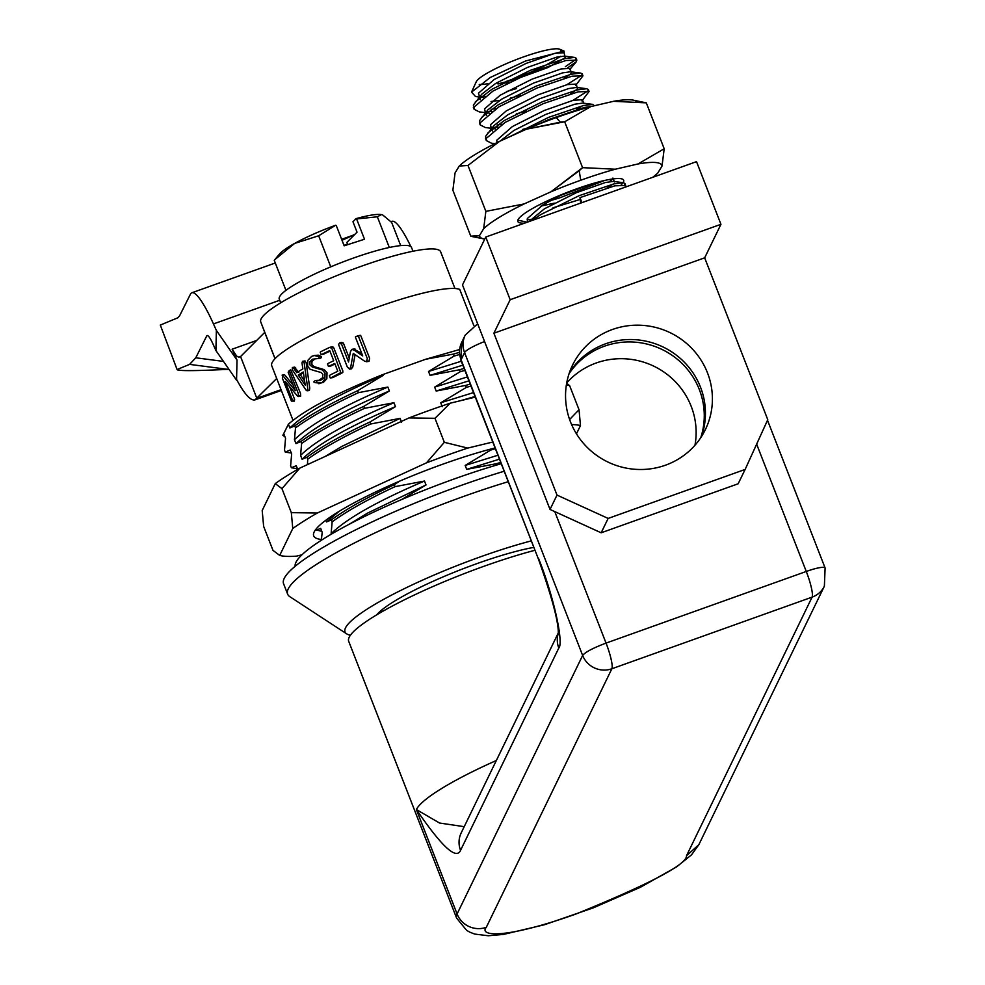 <?xml version="1.0" encoding="UTF-8"?>
<svg xmlns="http://www.w3.org/2000/svg" width="985" height="985" viewBox="0 0 985 985"><rect width="100%" height="100%" fill="white"/><g stroke="black" fill="none" stroke-linecap="round" stroke-linejoin="round"><path stroke-width="1.48" d="M216.368 330.406L215.912 350.525L236.56 380.222L237.016 360.091L216.368 330.406L213.462 323.93A62.461 10.86 -109.6 0 0 191.841 292.779A62.461 10.86 -109.6 0 0 190.45 294.17L179.492 316.025L177.805 317.81L160.321 325.062L177.152 369.72C178.962 370.717 189.071 370.877 207.478 370.225L229.012 369.363M215.912 350.525L213.006 344.06A17.04 2.967 -109.6 0 0 207.109 335.565A17.04 2.967 -109.6 0 0 206.727 335.934L195.781 357.789L189.576 364.376L177.583 369.338M276.699 378.486L255.004 399.885C250.547 400.895 244.415 394.098 236.585 379.471M177.152 369.72L160.321 325.062M390.983 221.687L391.981 221.329A62.461 10.86 70.4 0 1 410.88 246.644M237.016 360.091L232.128 349.207L236.634 356.065L238.789 357.186L240.562 356.558L256.851 398.322L281.07 389.678M454.947 288.506L440.64 251.803A96.542 15.6 158.7 0 0 345.082 272.316A96.542 15.6 158.7 0 0 260.742 321.923L264.743 332.388L240.562 356.558M275 358.712L264.743 332.388M694.967 445.232A73.826 71.77 25.9 0 0 654.052 366.297A73.826 71.77 25.9 0 0 566.707 382.956M534.99 550.27A130.611 21.104 158.7 0 0 349.195 637.233A130.611 21.104 158.7 0 0 348.702 641.321L456.597 918.057A130.611 21.104 158.7 0 1 457.089 913.969A22.717 22.089 25.9 0 0 486.307 927.316L611.857 668.766A22.717 22.089 -154.1 0 1 582.64 655.431L464.563 352.593L461.079 359.771L538.352 558.889C552.24 597.883 558.877 622.963 558.261 634.106L559.443 630.572M464.218 826.674L439.519 823.017L416.372 809.535A130.611 21.104 -21.3 0 1 496.354 760.494M538.438 558.187C552.942 593.77 564.073 642.86 558.803 648.032L460.561 850.338C455.205 862.725 434.163 835.452 416.372 809.535L457.089 913.969L582.64 655.431C585.385 652.058 593.179 647.945 606.046 643.094A22.717 3.854 70.3 0 1 611.857 668.766L812.096 597.132L686.545 855.682C687.013 864.399 649.965 883.914 575.388 914.24C501.427 940.441 479.055 935.405 486.307 927.316M460.561 850.338A22.717 22.089 -154.1 0 1 461.202 832.879L558.298 632.924M569.059 373.734A73.826 71.77 -154.1 0 1 662.191 349.54A73.826 71.77 -154.1 0 1 700.754 437.685M560.416 56.391L558.163 57.819C548.165 64.665 533.55 71.597 514.33 78.64L506.265 81.386M480.397 99.694L478.488 93.206L494.101 79.539L525.965 63.471L554.986 53.288L564.06 52.734L565.242 57.709L548.103 67.472L514.712 79.613L497.905 83.897L508.358 82.666M516.571 88.552L506.401 91.593M484.989 96.21L480.003 96.653M480.163 96.727L483.167 97.527L475.533 96.53L471.544 92.11L490.21 77.519L525.621 60.971L564.036 51.072L564.233 53.178M564.048 51.072L559.751 49.25A45.433 7.338 158.7 0 0 523.084 57.068A45.433 7.338 158.7 0 0 476.235 81.804L471.544 92.11M479.227 84.476A45.433 7.338 158.7 0 0 487.821 83.676M560.157 52.279A45.433 7.338 158.7 0 0 560.834 50.789M581.926 202.639L579.968 197.616L614.763 185.833L625.709 185.463L624.995 187.236M579.968 197.616L580.744 203.07M528.502 221.748L527.332 220.431L527.344 218.522L542.957 204.843L563.728 193.75M612.448 179.258L609.432 181.671M554.321 203.156L540.937 206.099M496.982 142.603L496.809 140.202L512.422 126.523L544.286 110.468L573.307 100.285L582.381 99.719L583.908 103.634M492.562 128.481L495.381 128.85L492.845 128.259M492.032 127.878L490.69 126.449L490.702 124.541L506.315 110.862L538.179 94.806L567.2 84.624L576.274 84.057L577.456 89.044L570.475 93.87M489.274 113.189L486.27 112.388M485.383 112.844L484.595 108.867L500.208 95.2L532.072 79.145L561.093 68.95L570.167 68.396L571.349 73.382L564.368 78.197M560.576 56.367L558.163 57.819M485.322 112.672L479.239 111.871L474.081 109.236L474.13 107.033L492.919 91.1L531.112 72.299L565.907 60.516L576.853 60.147L576.2 61.846L567.631 67.817M491.626 128.358L485.346 127.533L480.188 124.898L480.237 122.706L499.026 106.762L537.219 87.96L572.014 76.19L582.96 75.808L575.806 85.276M491.897 111.317L487.747 111.81M494.889 143.65L491.453 143.207L486.294 140.559L486.344 138.368L505.133 122.423L543.326 103.634L578.121 91.851L589.067 91.482L581.913 100.938M498.004 126.979L493.854 127.471M534.301 125.945L549.433 119.296L584.228 107.513L591.985 106.306M604.605 180.464L559.184 198.059L550.184 200.657M528.97 221.588L528.317 221.625M527.234 222.204L517.864 220.16M528.871 221.625L544.483 208.758L576.36 192.703L605.381 182.52L613.347 181.4L623.394 182.718L624.946 183.505L624.625 184.761M613.027 184.096L607.117 187.852M580.227 199.45L552.967 207.81M500.245 141.015L513.948 130.439L545.813 114.383L574.834 104.201L582.812 103.08L592.859 104.398L594.423 105.74M582.492 105.777L576.582 109.532M531.765 126.979L522.432 129.491M492.611 131.03L492.131 128.838M486.122 139.501L485.58 136.41L494.051 125.464L507.841 114.777L539.706 98.722L568.727 88.539L576.705 87.419L577.801 87.973M526.618 111.034L516.325 113.817M486.504 115.368L486.024 113.177M480.015 123.839L479.473 120.749L487.944 109.791L501.734 99.116L533.599 83.06L562.62 72.865L570.598 71.757L571.694 72.311M520.511 95.36L510.218 98.155M499.715 100.371L491.072 101.492M480.003 99.029L479.917 97.515M473.908 108.178L473.366 105.075L481.837 94.129L495.627 83.454L527.492 67.399L556.513 57.204L564.491 56.096L574.538 57.413L576.09 58.189L575.769 59.445M531.555 220.665L541.011 214.447L579.205 195.658L614 183.875L623.394 182.718M538.032 218.35L533.882 219.002M530.73 219.396L527.172 219.692M593.068 183.481L559.677 195.707M508.728 137.186L548.67 117.338L583.465 105.555L592.859 104.398M487.55 133.221L504.369 120.466L542.563 101.677L577.358 89.894L586.752 88.736L588.304 89.524L587.983 90.78M587.922 90.879L572.938 100.371M502.202 124.221L497.24 125.021M481.443 117.56L498.262 104.804L536.456 86.003L571.251 74.232L580.645 73.075L582.197 73.85L581.876 75.106M581.815 75.205L566.831 84.71M496.095 108.547L491.133 109.36M475.336 101.898L492.155 89.142L530.349 70.341L565.144 58.558L574.538 57.413M575.708 59.543L565.328 66.697M601.158 532.799L608.139 518.43L557.005 495.086L550.024 509.442L601.158 532.799L738.159 483.783L745.14 469.426L608.139 518.43M720.946 224.309L510.168 299.711L485.74 237.053L696.518 161.651L720.946 224.309L704.669 257.824L767.771 419.684L745.14 469.426M510.168 299.711L493.891 333.225L557.005 495.086M485.74 237.053L462.494 284.936L550.024 509.442M707.476 372.835A73.826 71.77 25.9 0 0 641.629 325.296A73.826 71.77 25.9 0 0 572.568 365.09A73.826 71.77 25.9 0 0 607.622 461.891A73.826 71.77 25.9 0 0 705.383 429.583A73.826 71.77 25.9 0 0 707.476 372.835M569.49 372.465A73.826 71.77 -154.1 0 1 638.748 339.997A73.826 71.77 -154.1 0 1 700.507 387.191A73.826 71.77 -154.1 0 1 701.48 436.564M493.891 333.225L704.669 257.824M301.952 554.801L296.387 556.156A167.659 27.1 -21.3 0 1 279.703 555.417L272.993 550.381L263.635 526.372L262.195 510.513L275.258 483.61L281.956 488.634L291.326 512.656L292.767 528.514A167.659 27.1 -21.3 0 1 317.342 513.013L291.326 512.656M279.703 555.417L292.767 528.514M281.956 488.634L299.834 468.109L408.947 417.948L434.976 418.305L450.219 403.185L475.275 397.127M317.342 513.013L426.456 462.851A167.659 27.1 -21.3 0 1 467.727 448.089L444.333 442.327L426.456 462.851M444.333 442.327L434.976 418.305M467.727 448.089L492.783 442.031M571.608 424.584A167.659 27.1 -21.3 0 1 580.473 425.582L579.032 409.723L569.613 419.524M579.032 409.723L569.662 385.714L566.658 383.214M566.4 384.766L569.662 385.714M408.947 417.948A167.659 27.1 -21.3 0 1 450.219 403.185M321.369 539.448A124.935 20.192 -21.3 0 1 313.686 535.877A124.935 20.192 -21.3 0 1 372.01 493.707A124.935 20.192 -21.3 0 1 495.098 447.953M580.473 425.582L576.459 433.831M275.258 483.61A167.659 27.1 -21.3 0 1 299.834 468.109M382.956 374.522L383.263 375.31L357.666 390.713C330.615 403.321 309.635 415.054 294.749 425.902L289.885 427.958L288.42 424.19C304.747 409.822 336.254 393.261 382.956 374.522L425.705 359.254L453.371 354.095L454.134 356.053L459.552 354.502M357.666 390.713L358.429 392.67L387.844 387.056L389.37 390.971L363.773 406.374L364.536 408.332L393.951 402.717L395.477 406.633L369.88 422.036L370.643 423.993L400.058 418.379L401.584 422.294M399.614 481.148L394.308 484.694L395.071 486.652L424.486 481.037L426.012 484.952L401.474 499.629M490.431 449.172L490.776 450.046L465.179 465.437L466.705 469.365L496.12 463.75L496.625 465.068M442.265 406.706L440.738 402.791L466.348 387.388L470.965 386.046M454.134 356.053L428.524 371.456L430.051 375.371L459.478 369.769L460.241 371.727L434.631 387.13L436.158 391.045L465.585 385.43L466.348 387.388M459.478 369.769L464.095 368.427M430.051 375.371L462.827 365.164M504.185 471.249A170.368 27.531 158.7 0 0 284.222 578.38A170.368 27.531 158.7 0 0 283.569 583.711L287.645 594.152A170.368 27.531 158.7 0 0 289.836 596.688L346.72 633.872A130.611 21.104 158.7 0 0 350.389 635.251M508.26 481.702A170.368 27.531 158.7 0 0 463.812 496.366A170.368 27.531 158.7 0 0 288.285 588.821A170.368 27.531 158.7 0 0 287.645 594.152M303.306 371.973L305.202 385.123L298.283 375.039A105.629 17.065 -21.3 0 1 303.306 371.973M321.836 531.358L315.545 529.733M307.443 464.6L307.726 459.182L306.963 457.225C321.849 446.377 342.829 434.656 369.88 422.036M307.726 459.182C322.612 448.335 343.593 436.614 370.643 423.993M291.301 453.038L285.281 452.09L290.132 450.034L291.659 453.95L290.624 465.806L291.388 467.764L296.239 465.708L297.765 469.623M297.408 468.712L291.388 467.764M285.281 452.09L284.517 450.133L285.551 438.288L284.025 434.373L282.867 435.296L288.42 424.19M473.847 325.641L459.724 289.393A102.218 16.523 -21.3 0 0 360.892 313.279A102.218 16.523 -21.3 0 0 272.131 362.566A102.218 16.523 -21.3 0 0 271.737 365.767L292.988 420.263M460.241 371.727L464.858 370.385M465.585 385.43L470.202 384.088M436.158 391.045L468.934 380.838M434.631 387.13L467.407 376.923M428.524 371.456L461.3 361.249M331.305 534.178L331.108 533.685C346.966 518.344 378.092 500.799 424.486 481.037M331.108 533.685L332.154 521.841C347.04 510.993 368.021 499.26 395.071 486.652M325.075 456.511L341.549 446.574L400.058 418.379M298.283 375.039L300.339 374.743A102.218 16.523 -21.3 0 1 303.429 372.822M466.705 469.365L499.469 459.158M465.179 465.437L497.942 455.23M531.321 540.876A130.611 21.104 158.7 0 0 480.101 556.956A130.611 21.104 158.7 0 0 346.72 633.872M376.627 614.886A98.808 15.969 -21.3 0 1 442.142 577.296A98.808 15.969 -21.3 0 1 533.858 547.365M306.963 457.225L302.099 459.281L300.573 455.365L301.619 443.521L300.856 441.563C315.742 430.716 336.722 418.982 363.773 406.374M301.619 443.521C316.505 432.674 337.486 420.94 364.536 408.332M304.599 380.986L300.339 374.743M296.719 372.65A105.629 17.065 -21.3 0 1 302.863 368.907L301.989 362.911L302.518 361.36L304.143 362.726L307.726 388.398L307.369 390.688L306.323 390.454L292.348 369.904L292.36 367.553L293.555 368.058L296.719 372.65M339.172 511.326L326.527 521.939L331.391 519.883C346.277 509.036 367.257 497.302 394.308 484.694M490.776 450.046L495.393 448.704M496.12 463.75L500.737 462.408M331.391 519.883L332.154 521.841M289.885 427.958C305.744 412.616 336.87 395.071 383.263 375.31M440.738 402.791L473.514 392.584M460.648 400.661L475.041 396.499M302.099 459.281C317.958 443.94 349.084 426.394 395.477 406.633M300.573 455.365C316.431 440.024 347.557 422.479 393.951 402.717M284.997 436.872L282.867 435.296M425.705 359.254L459.601 349.515M381.441 612.054A90.866 14.689 -21.3 0 1 380.124 611.34M315.434 358.503L311.962 361.446L311.851 364.536L314.141 366.629L324.287 369.658L327.02 372.786L326.848 378.782L323.302 382.488L318.512 383.325L316.813 382.155L316.727 380.998M323.302 382.488L321.319 382.783C314.264 383.067 312.245 382.365 315.249 380.678L318.364 380.69L322.587 377.735L322.858 374.374L321.307 372.564L313.87 370.458M313.846 370.446L309.967 369.166M309.955 369.153L307.665 366.161L307.776 360.412L311.629 356.385L314.326 355.511L319.202 356.792L318.746 358.442L312.442 359.217L309.979 361.741L309.869 364.819L312.159 366.937L322.304 369.941L325.038 373.069L324.865 379.065L322.883 381.724M314.326 355.511L318.241 355.142L321.184 356.508L321.172 357.641L319.793 358.331L320.728 358.158M318.414 380.382L320.396 380.419L324.558 377.464M318.746 358.442L317.81 358.626M349.244 358.121L343.506 343.408L341.992 342.435L339.899 342.743L341.413 343.716L348.555 362.012L350.389 351.928L351.694 349.392L354.366 350.217L362.726 355.93L355.585 337.621L355.499 336.771L358.158 335.676L367.331 358.552L366.42 361.766L369.03 361.347L369.597 358.232L360.941 336.02L360.436 335.331L357.74 336.439M351.694 349.392L353.049 349.453M355.216 349.146L353.849 349.084L361.766 353.467M294.7 399.91L293.752 400.76L294.478 399.073L289.799 387.068M297.372 395.933L285.17 381.392L292.188 399.405L291.425 401.092L282.399 378.228L282.51 375.31L295.352 390.676L288.174 372.268L289.245 370.545L298.295 393.446L298.553 396.426L297.384 395.933L298.553 396.426M294.306 401.104L291.425 401.092M284.8 374.977L293.296 385.394M290.637 369.904L289.245 370.545M290.71 369.892L300.425 393.138L300.696 396.118L299.514 395.613M331.058 347.323L329.643 347.385L331.859 348.333L340.81 372.613L330.985 377.797L330.246 377.944L329.322 375.593L330.406 374.842A105.629 17.065 -21.3 0 1 337.793 371.259L334.752 363.453A105.629 17.065 -21.3 0 0 329.15 366.149L328.399 366.297L329.15 366.149M330.985 377.797L330.246 377.944M332.967 377.489L341.795 373.143L342.829 372.318L342.792 370.803L333.866 348.05L333.065 347.052L330.504 347.262M329.593 347.41L320.876 351.645M331.182 347.397L332.327 346.942M300.856 441.563L295.993 443.619C311.851 428.278 342.977 410.733 389.37 390.971M294.749 425.902L295.512 427.859C310.398 417.012 331.379 405.278 358.429 392.67M315.816 530.41L320.667 528.354L322.193 532.269L321.319 540.285M326.527 521.939L325.863 520.215M295.993 443.619L294.466 439.704L295.512 427.859M366.777 361.667L364.672 361.224L353.258 353.393L350.697 367.233L349.306 369.116L351.386 368.821L350.315 368.378M366.9 360.904L369.03 361.347M358.158 335.676L360.424 335.331M340.921 343.026L338.581 344.073L338.705 344.922L347.36 367.122L349.65 369.018M343.014 342.718L340.662 343.777M355.092 354.674L352.79 366.925L351.386 368.809M329.95 351.128L323.831 354.058M334.974 364.007A102.218 16.523 158.7 0 0 331.145 365.866L330.394 366.014L331.145 365.866M305.387 361.101L304.513 361.064L306.138 362.443L309.746 388.102L309.401 390.405L308.367 390.146L309.401 390.405M295.648 367.762L294.453 367.233L298.775 372.355M321.861 354.403L322.649 354.009A105.629 17.065 -21.3 0 1 329.741 350.574L333.693 360.732A105.629 17.065 158.7 0 0 328.091 363.44L327.488 363.958L328.399 366.297M321.122 354.551L320.211 352.199L320.802 351.694M453.371 354.095L459.441 352.359M292.36 367.553L293.555 368.058M307.369 390.688L306.323 390.454M302.518 361.36L303.392 361.396M349.318 524.205L367.504 513.136L426.012 484.952M294.466 439.704C310.324 424.363 341.45 406.817 387.844 387.056M295.155 566.289A153.328 24.773 -21.3 0 1 295.956 562.287A153.328 24.773 -21.3 0 1 501.242 463.713M335.713 225.22A56.785 9.173 158.7 0 0 294.65 243.418L318.66 235.784L335.713 225.22M318.66 235.784L330.763 266.837M389.321 247.481L377.353 216.799L381.355 214.595L382.697 214.952A56.785 9.173 158.7 0 0 382.315 214.816M336.254 225.516L344.171 245.807L364.499 239.232L356.595 218.941L377.353 216.799M381.183 214.57A56.785 9.173 158.7 0 0 380.936 214.533A56.785 9.173 158.7 0 0 356.053 218.645L356.595 218.941M355.031 234.208A45.433 7.338 -21.3 0 1 342.004 240.242M347.717 244.649L346.855 242.421L357.038 232.189L352.962 221.748L356.053 218.645M274.815 259.634L294.65 243.418A56.785 9.173 158.7 0 0 279.469 254.093L274.815 259.634M285.945 290.353L274.273 260.385M400.698 245.61L391.661 222.425L382.697 214.952M343.987 245.351L347.533 244.181M412.986 251.237L411.533 247.506A70.982 11.475 158.7 0 0 346.954 260.422A70.982 11.475 158.7 0 0 279.531 296.854A70.982 11.475 158.7 0 0 279.26 299.083L280.713 302.801M646.197 102.834L633.22 100.138A97.774 15.797 -21.3 0 0 613.569 101.307L646.295 102.846L664.198 148.76L646.295 102.859L613.569 101.307L590.877 106.552A97.774 15.797 158.7 0 0 556.328 117.572L560.256 122.202L564.676 121.758L582.566 167.659L615.305 169.211A97.774 15.797 158.7 0 0 580.756 180.23A97.774 15.797 158.7 0 1 615.305 169.211L637.997 163.966L664.198 148.76L662.018 166.096A97.774 15.797 158.7 0 0 637.997 163.966L664.198 148.76L662.018 166.096L657.82 172.978A97.774 15.797 158.7 0 1 652.636 177.349A97.774 15.797 158.7 0 0 657.82 172.978L662.018 166.096A97.774 15.797 158.7 0 0 637.997 163.966L615.305 169.211L582.566 167.647L564.676 121.771L526.495 129.158L499.617 141.311L467.973 165.455L485.864 211.356L524.045 203.957L550.923 191.816L582.566 167.672L579.18 170.737L580.756 180.23A97.774 15.797 158.7 0 0 550.923 191.816L579.18 170.737L580.756 180.23A97.774 15.797 158.7 0 0 550.923 191.816L524.045 203.957A97.774 15.797 -21.3 0 0 483.672 228.692L479.486 235.587A97.774 15.797 158.7 0 0 483.857 238.887A97.774 15.797 158.7 0 0 484.78 239.035A97.774 15.797 158.7 0 1 479.486 235.587L472.825 236.696L470.768 236.166L479.486 235.587L483.672 228.692A97.774 15.797 -21.3 0 1 524.045 203.957L485.864 211.369L483.672 228.692L485.864 211.356M636.655 101.59A97.774 15.797 -21.3 0 0 613.569 101.307L590.877 106.552L564.688 121.771L590.877 106.552A97.774 15.797 158.7 0 0 556.328 117.572A97.774 15.797 158.7 0 0 526.495 129.158L499.617 141.311L467.973 165.455L459.244 166.034A97.774 15.797 -21.3 0 1 499.617 141.311A97.774 15.797 -21.3 0 0 459.244 166.034L467.973 165.468M560.256 122.202L526.495 129.158A97.774 15.797 158.7 0 1 556.328 117.572L560.256 122.202M455.058 172.929L459.244 166.034L455.058 172.929L452.878 190.265L470.768 236.154L452.878 190.265L455.058 172.929M576.557 188.874A56.785 9.173 -21.3 0 1 621.276 184.7A56.785 9.173 -21.3 0 0 623.653 180.206A56.785 9.173 -21.3 0 0 576.557 188.874A56.785 9.173 -21.3 0 0 526.458 212.181A56.785 9.173 -21.3 0 0 524.673 223.127A56.785 9.173 -21.3 0 1 517.839 221.465A56.785 9.173 -21.3 0 1 576.557 188.874M207.65 335.614L206.727 335.934M195.781 357.789L223.484 361.409M228.089 369.4L189.576 364.376M213.462 323.93L279.728 300.277M256.679 340.441L232.128 349.207M275.061 358.651L260.742 321.923M460.992 360.485L461.731 342.312A22.717 22.089 25.9 0 0 461.079 359.771A22.717 3.669 158.7 0 0 460.992 360.485L538.352 558.889M554.777 511.621L606.046 643.094L806.272 571.46L756.64 444.149M484.558 341.536A22.717 3.669 158.7 0 0 464.563 352.593A22.717 22.089 -154.1 0 1 465.215 335.122L477.639 323.794M686.545 855.682L698.833 844.711L824.383 586.173A22.717 22.089 -154.1 0 1 812.096 597.132A22.717 3.854 -109.7 0 0 806.272 571.46A22.717 3.669 158.7 0 1 825.11 568L767.512 420.25M558.803 648.032A22.717 22.089 -154.1 0 1 558.298 633.441M255.004 399.885L281.378 390.466M352.778 235.329L341.635 239.306M275.283 262.995L191.841 292.779M381.626 610.072L382.217 611.611M461.731 342.312L465.215 335.122M824.383 586.173L825.11 568M698.833 844.711L691.532 854.832L676.498 866.972L640.361 887.3L593.29 907.85L544.508 924.73L503.409 934.433L488.277 935.75L474.733 934.075L469.956 932.241L466.594 930.332L456.597 918.057M569.699 69.615L576.2 61.846M576.705 87.419L586.752 88.736M570.598 71.757L580.645 73.075M473.317 107.279L474.081 109.236M479.424 122.94L480.188 124.898M485.531 138.602L486.294 140.559M576.09 58.189L576.853 60.147M582.197 73.85L582.96 75.808M588.304 89.524L589.067 91.482M624.946 183.505L625.709 185.463M527.332 220.431L527.923 221.957M612.916 178.039L614.443 181.954M490.69 126.449L491.49 128.518M320.704 383.374L318.647 383.67M315.249 380.678L317.416 380.358M318.364 380.69L320.396 380.407M318.217 358.614L320.199 358.318M352.088 349.281L354.255 348.973M282.104 375.15L284.431 374.805M298.332 396.524L300.474 396.204M330.541 377.944L332.524 377.649M332.228 346.905L330.258 347.188M328.707 366.297L330.701 366.014M323.412 354.255L321.418 354.551M302.814 361.261L304.808 360.966M307.049 390.811L309.093 390.516M292.668 367.43L294.724 367.134M483.857 238.887L473.12 236.757"/></g></svg>
